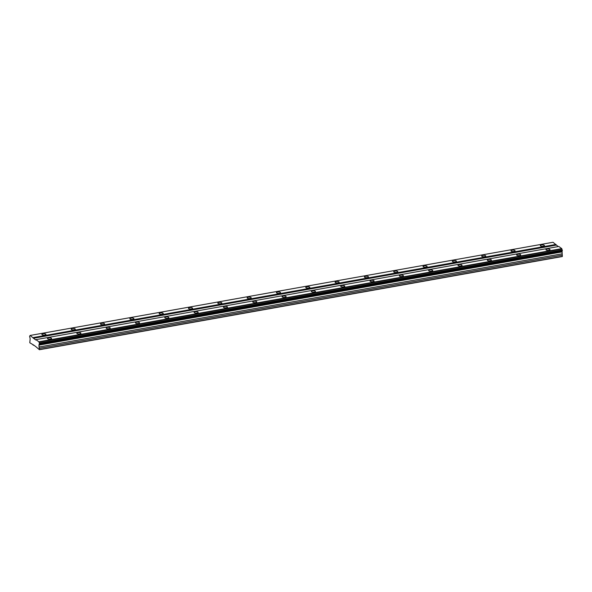<?xml version="1.0" encoding="UTF-8"?>
<svg xmlns="http://www.w3.org/2000/svg" width="592" height="592" viewBox="0 0 592 592"><rect width="100%" height="100%" fill="white"/><g stroke="black" fill="none" stroke-linecap="round" stroke-linejoin="round"><path stroke-width="0.89" d="M33.189 345.217L33.418 344.884L35.764 346.579L39.405 349.724L38.931 345.129L39.457 343.382L38.894 341.799L35.92 339.645L35.69 339.986L30.14 335.457L29.6 336.249L30.17 338.787L29.785 342.753L33.744 345.121M543.241 246.228A2.035 0.718 -0.6 0 0 544.396 245.569A2.035 0.718 -0.6 0 0 541.48 244.947A2.035 0.718 -0.6 0 0 540.333 245.606A2.035 0.718 -0.6 0 0 543.241 246.228M44.8 335.05A2.035 0.718 -0.6 0 0 45.947 334.391A2.035 0.718 -0.6 0 0 43.038 333.777A2.035 0.718 -0.6 0 0 41.884 334.436A2.035 0.718 -0.6 0 0 44.8 335.05M74.118 329.825A2.035 0.718 -0.6 0 0 75.273 329.167A2.035 0.718 -0.6 0 0 72.357 328.553A2.035 0.718 -0.6 0 0 71.203 329.211A2.035 0.718 -0.6 0 0 74.118 329.825M103.437 324.601A2.035 0.718 -0.6 0 0 104.592 323.942A2.035 0.718 -0.6 0 0 101.676 323.328A2.035 0.718 -0.6 0 0 100.522 323.987A2.035 0.718 -0.6 0 0 103.437 324.601M132.756 319.377A2.035 0.718 -0.6 0 0 133.91 318.718A2.035 0.718 -0.6 0 0 130.995 318.104A2.035 0.718 -0.6 0 0 129.848 318.755A2.035 0.718 -0.6 0 0 132.756 319.377M162.075 314.152A2.035 0.718 -0.6 0 0 163.229 313.494A2.035 0.718 -0.6 0 0 160.321 312.872A2.035 0.718 -0.6 0 0 159.167 313.531A2.035 0.718 -0.6 0 0 162.075 314.152M191.401 308.928A2.035 0.718 -0.6 0 0 192.548 308.269A2.035 0.718 -0.6 0 0 189.64 307.648A2.035 0.718 -0.6 0 0 188.485 308.306A2.035 0.718 -0.6 0 0 191.401 308.928M220.72 303.696A2.035 0.718 -0.6 0 0 221.874 303.037A2.035 0.718 -0.6 0 0 218.959 302.423A2.035 0.718 -0.6 0 0 217.804 303.082A2.035 0.718 -0.6 0 0 220.72 303.696M250.039 298.472A2.035 0.718 -0.6 0 0 251.193 297.813A2.035 0.718 -0.6 0 0 248.277 297.199A2.035 0.718 -0.6 0 0 247.123 297.857A2.035 0.718 -0.6 0 0 250.039 298.472M279.357 293.247A2.035 0.718 -0.6 0 0 280.512 292.589A2.035 0.718 -0.6 0 0 277.596 291.974A2.035 0.718 -0.6 0 0 276.449 292.633A2.035 0.718 -0.6 0 0 279.357 293.247M308.676 288.023A2.035 0.718 -0.6 0 0 309.831 287.364A2.035 0.718 -0.6 0 0 306.922 286.75A2.035 0.718 -0.6 0 0 305.768 287.409A2.035 0.718 -0.6 0 0 308.676 288.023M338.002 282.798A2.035 0.718 -0.6 0 0 339.149 282.14A2.035 0.718 -0.6 0 0 336.241 281.526A2.035 0.718 -0.6 0 0 335.087 282.184A2.035 0.718 -0.6 0 0 338.002 282.798M367.321 277.574A2.035 0.718 -0.6 0 0 368.476 276.915A2.035 0.718 -0.6 0 0 365.56 276.301A2.035 0.718 -0.6 0 0 364.406 276.96A2.035 0.718 -0.6 0 0 367.321 277.574M396.64 272.35A2.035 0.718 -0.6 0 0 397.794 271.691A2.035 0.718 -0.6 0 0 394.879 271.077A2.035 0.718 -0.6 0 0 393.724 271.735A2.035 0.718 -0.6 0 0 396.64 272.35M425.959 267.125A2.035 0.718 -0.6 0 0 427.113 266.467A2.035 0.718 -0.6 0 0 424.198 265.852A2.035 0.718 -0.6 0 0 423.051 266.511A2.035 0.718 -0.6 0 0 425.959 267.125M455.285 261.901A2.035 0.718 -0.6 0 0 456.432 261.242A2.035 0.718 -0.6 0 0 453.524 260.628A2.035 0.718 -0.6 0 0 452.369 261.287A2.035 0.718 -0.6 0 0 455.285 261.901M484.604 256.676A2.035 0.718 -0.6 0 0 485.758 256.018A2.035 0.718 -0.6 0 0 482.843 255.404A2.035 0.718 -0.6 0 0 481.688 256.062A2.035 0.718 -0.6 0 0 484.604 256.676M513.923 251.452A2.035 0.718 -0.6 0 0 515.077 250.793A2.035 0.718 -0.6 0 0 512.161 250.179A2.035 0.718 -0.6 0 0 511.007 250.83A2.035 0.718 -0.6 0 0 513.923 251.452M548.873 250.298A2.035 0.718 -0.6 0 0 550.027 249.646A2.035 0.718 -0.6 0 0 547.112 249.025A2.035 0.718 -0.6 0 0 545.965 249.683A2.035 0.718 -0.6 0 0 548.873 250.298M50.431 339.127A2.035 0.718 -0.6 0 0 51.578 338.469A2.035 0.718 -0.6 0 0 48.67 337.854A2.035 0.718 -0.6 0 0 47.515 338.513A2.035 0.718 -0.6 0 0 50.431 339.127M79.75 333.903A2.035 0.718 -0.6 0 0 80.904 333.244A2.035 0.718 -0.6 0 0 77.989 332.63A2.035 0.718 -0.6 0 0 76.834 333.289A2.035 0.718 -0.6 0 0 79.75 333.903M109.069 328.678A2.035 0.718 -0.6 0 0 110.223 328.02A2.035 0.718 -0.6 0 0 107.307 327.406A2.035 0.718 -0.6 0 0 106.153 328.057A2.035 0.718 -0.6 0 0 109.069 328.678M138.387 323.454A2.035 0.718 -0.6 0 0 139.542 322.795A2.035 0.718 -0.6 0 0 136.626 322.174A2.035 0.718 -0.6 0 0 135.479 322.832A2.035 0.718 -0.6 0 0 138.387 323.454M167.706 318.23A2.035 0.718 -0.6 0 0 168.861 317.571A2.035 0.718 -0.6 0 0 165.952 316.949A2.035 0.718 -0.6 0 0 164.798 317.608A2.035 0.718 -0.6 0 0 167.706 318.23M197.032 312.998A2.035 0.718 -0.6 0 0 198.179 312.339A2.035 0.718 -0.6 0 0 195.271 311.725A2.035 0.718 -0.6 0 0 194.117 312.384A2.035 0.718 -0.6 0 0 197.032 312.998M226.351 307.773A2.035 0.718 -0.6 0 0 227.506 307.115A2.035 0.718 -0.6 0 0 224.59 306.501A2.035 0.718 -0.6 0 0 223.436 307.159A2.035 0.718 -0.6 0 0 226.351 307.773M255.67 302.549A2.035 0.718 -0.6 0 0 256.824 301.89A2.035 0.718 -0.6 0 0 253.909 301.276A2.035 0.718 -0.6 0 0 252.754 301.935A2.035 0.718 -0.6 0 0 255.67 302.549M284.989 297.325A2.035 0.718 -0.6 0 0 286.143 296.666A2.035 0.718 -0.6 0 0 283.228 296.052A2.035 0.718 -0.6 0 0 282.081 296.71A2.035 0.718 -0.6 0 0 284.989 297.325M314.308 292.1A2.035 0.718 -0.6 0 0 315.462 291.442A2.035 0.718 -0.6 0 0 312.554 290.827A2.035 0.718 -0.6 0 0 311.399 291.486A2.035 0.718 -0.6 0 0 314.308 292.1M343.634 286.876A2.035 0.718 -0.6 0 0 344.781 286.217A2.035 0.718 -0.6 0 0 341.873 285.603A2.035 0.718 -0.6 0 0 340.718 286.262A2.035 0.718 -0.6 0 0 343.634 286.876M372.953 281.651A2.035 0.718 -0.6 0 0 374.107 280.993A2.035 0.718 -0.6 0 0 371.191 280.379A2.035 0.718 -0.6 0 0 370.037 281.037A2.035 0.718 -0.6 0 0 372.953 281.651M402.271 276.427A2.035 0.718 -0.6 0 0 403.426 275.768A2.035 0.718 -0.6 0 0 400.51 275.154A2.035 0.718 -0.6 0 0 399.363 275.813A2.035 0.718 -0.6 0 0 402.271 276.427M431.59 271.203A2.035 0.718 -0.6 0 0 432.745 270.544A2.035 0.718 -0.6 0 0 429.836 269.93A2.035 0.718 -0.6 0 0 428.682 270.588A2.035 0.718 -0.6 0 0 431.59 271.203M460.916 265.978A2.035 0.718 -0.6 0 0 462.063 265.32A2.035 0.718 -0.6 0 0 459.155 264.705A2.035 0.718 -0.6 0 0 458.001 265.364A2.035 0.718 -0.6 0 0 460.916 265.978M490.235 260.754A2.035 0.718 -0.6 0 0 491.39 260.095A2.035 0.718 -0.6 0 0 488.474 259.474A2.035 0.718 -0.6 0 0 487.32 260.132A2.035 0.718 -0.6 0 0 490.235 260.754M519.554 255.529A2.035 0.718 -0.6 0 0 520.708 254.871A2.035 0.718 -0.6 0 0 517.793 254.249A2.035 0.718 -0.6 0 0 516.638 254.908A2.035 0.718 -0.6 0 0 519.554 255.529M558.249 246.568L553.017 242.276L30.14 335.457M39.464 344.048L562.341 250.875L561.771 248.618L558.804 246.464L35.92 339.645M562.341 250.875L39.39 344.196M39.405 349.724L562.289 256.543L562.052 251.06M555.984 244.429L33.108 337.61M33.344 338.284L556.228 245.11M561.771 248.618L38.894 341.799M562.237 249.935L39.361 343.108M39.02 342.161L561.904 248.98M561.926 251.704L39.05 344.884M38.931 345.129L561.808 251.948M561.83 253.872L38.946 347.045M562.385 255.115L39.509 348.296M562.4 256.373L39.523 349.554M562.333 250.201L39.457 343.382"/></g></svg>

